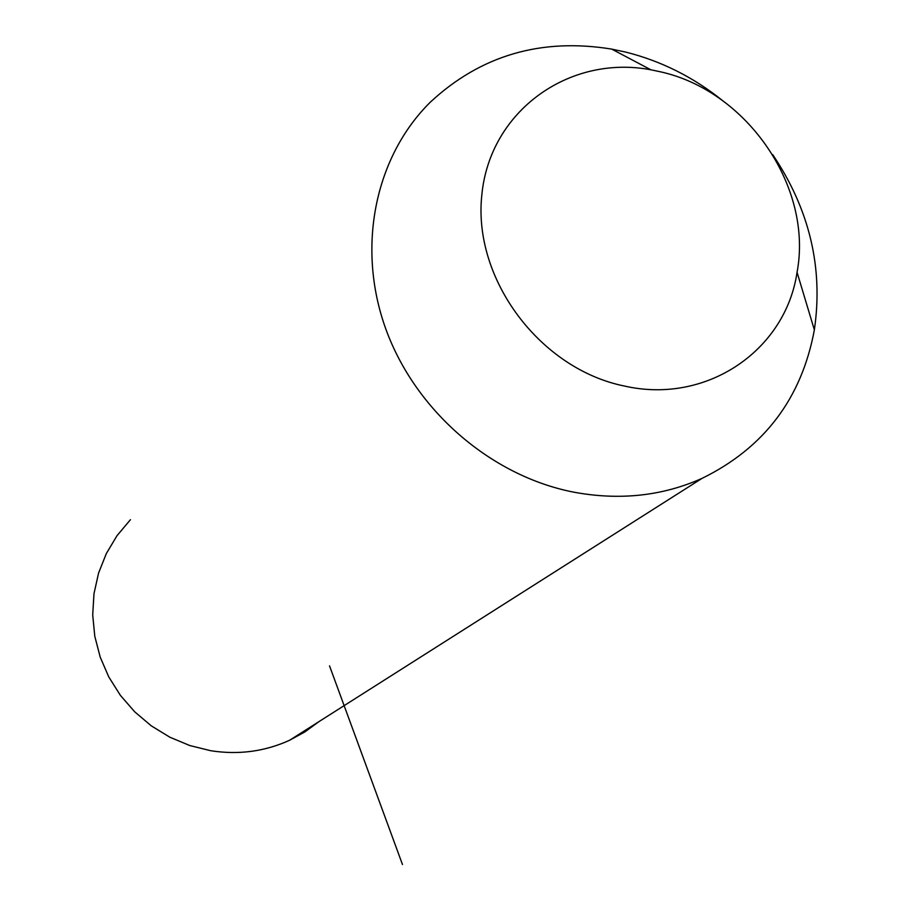 <?xml version="1.0" encoding="UTF-8"?>
<svg xmlns="http://www.w3.org/2000/svg" width="910" height="910" viewBox="0 0 910 910"><rect width="100%" height="100%" fill="white"/><g stroke="black" fill="none" stroke-linecap="round" stroke-linejoin="round"><path stroke-width="1.36" d="M772.715 154.655C809.536 209.436 823.413 267.836 814.359 329.875C801.642 398.409 764.172 447.913 701.974 478.41C662.059 496.155 619.107 500.693 573.141 492.048C490.615 475.725 415.165 410.41 385.681 328.647C356.254 246.837 375.113 156.656 430.362 102.125C480.787 55.328 541.234 37.651 611.691 49.106L625.397 52.018C660.944 60.89 693.34 77.077 722.574 100.612M660.717 71.867C747.554 91.216 813.142 187.528 797.058 272.306C785.592 350.361 706.717 404.7 624.613 386.079C540.085 369.13 472.711 279.086 481.811 195.093C489.751 110.861 569.285 54.338 650.866 69.786L660.717 71.867M318.773 721.744L304.85 731.936L289.642 740.239C264.73 751.58 238.409 755.061 210.665 750.705L189.78 745.54L169.817 737.191L151.287 725.85L134.68 711.791L120.393 695.365L108.802 676.994L100.202 657.122L94.788 636.272L92.706 614.967L93.98 593.73L98.564 573.095L106.322 553.576L117.037 535.637L130.437 519.701M329.534 665.881L402.47 864.5M797.058 272.306L814.359 329.875M650.866 69.786L611.691 49.106M701.974 478.41L289.642 740.239"/></g></svg>

